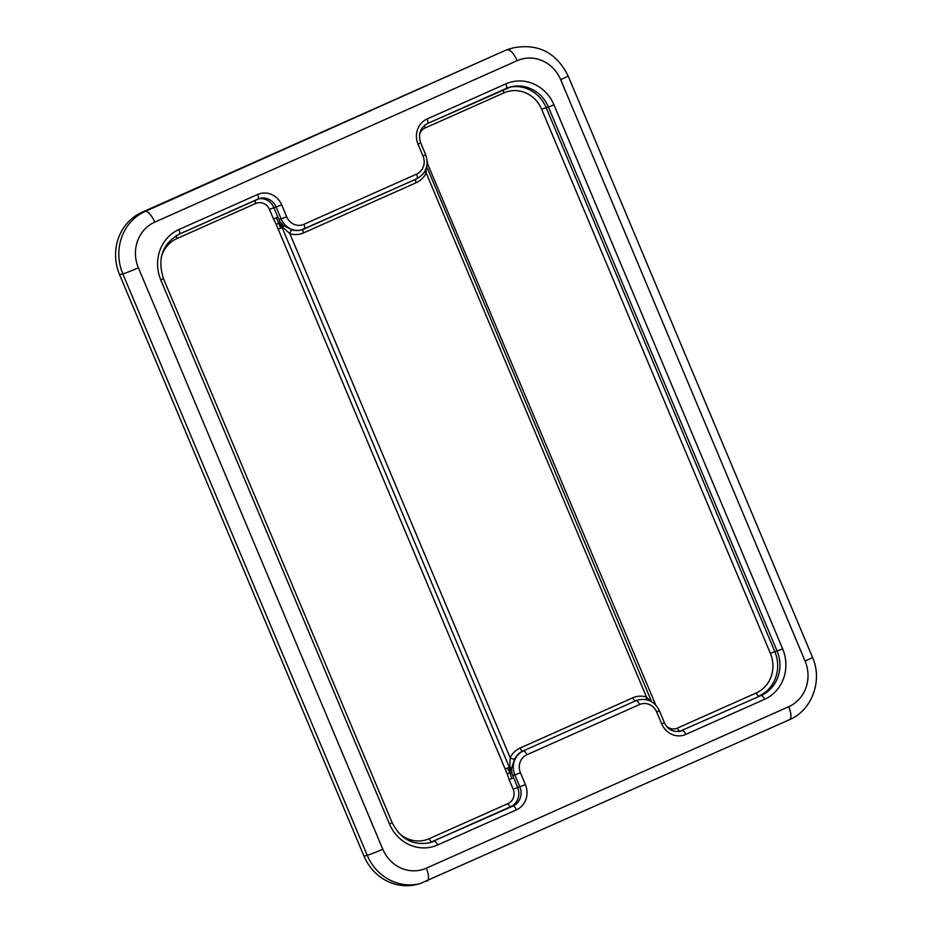 <?xml version="1.0" encoding="UTF-8"?>
<svg xmlns="http://www.w3.org/2000/svg" width="932" height="932" viewBox="0 0 932 932"><rect width="100%" height="100%" fill="white"/><g stroke="black" fill="none" stroke-linecap="round" stroke-linejoin="round"><path stroke-width="1.4" d="M428.452 843.041A34.169 31.863 75.4 0 0 431.935 841.747L510.724 806.646A14.772 13.77 75.4 0 0 517.61 787.423L511.843 773.187L509.769 772.29L510.864 767.77A3.693 1.258 -171.8 0 1 511.552 768.271L514.557 759.196A3.693 0.897 25.9 0 1 510.177 757.763L509.804 767.339A3.693 1.258 -171.8 0 1 510.864 767.77M511.843 773.187L511.552 768.271M505.517 768.888L507.369 768.096L509.769 772.29L509.524 767.793L282.14 227.618L280.45 228.27L279.157 223.668L276.023 223.983L507.346 774.259L509.769 772.29L511.773 778.569L509.175 779.665L513.159 789.159A11.079 10.334 -104.6 0 1 507.998 803.582L429.209 838.683A30.476 28.414 -104.6 0 1 397.906 832.066M513.614 777.929L511.773 778.569M507.346 774.259L509.175 779.665M507.369 768.096L509.058 767.444M655.755 705.058L427.182 162.855M653.483 702.984L654.52 702.507M280.45 228.27L278.598 229.062M258.024 199.052A14.772 13.77 -104.6 0 1 259.853 198.423A14.772 13.77 -104.6 0 1 276.175 207.114L281.184 219.008A18.465 17.219 75.4 0 0 301.584 229.866L300.943 230.029A18.465 17.219 -104.6 0 1 292.019 229.82L283.398 225.509L280.054 221.781L279.157 223.668L276.07 217.843L277.911 217.203L273.915 207.696L269.465 209.444L273.46 218.938L276.07 217.843M273.46 218.938L276.023 223.983M280.054 221.781L277.911 217.203M282.14 227.618L279.157 223.668L283.223 226.231A3.693 0.92 -52.8 0 1 282.745 227.21L289.875 233.687A22.158 20.667 75.4 0 0 303.576 232.895L416.231 182.695A22.158 20.667 75.4 0 0 426.169 172.956L426.239 168.203M283.398 225.509A3.693 0.92 -52.8 0 1 283.223 226.231M427.602 162.669L427.182 161.597M646.295 699.664A3.693 1.153 107.1 0 1 646.47 697.031A22.158 20.667 75.4 0 0 632.77 697.823L520.114 748.023A22.158 20.667 75.4 0 0 510.177 757.763L289.875 233.687A3.693 1.153 -72.9 0 1 292.019 229.82M650.664 701.202L646.47 697.031L426.169 172.956A3.693 0.897 -154.1 0 1 424.584 171.838M504.398 50.806L145.217 211.436A48.021 44.771 75.4 0 0 122.826 273.88L367.231 855.308A48.021 44.771 75.4 0 0 420.297 883.536L417.07 884.375A48.021 44.771 -104.6 0 1 364.004 856.159L119.587 274.73A48.021 44.771 -104.6 0 1 141.979 212.275L504.398 50.806A48.021 44.771 -104.6 0 1 510.876 48.534L514.115 47.683A48.021 44.771 75.4 0 0 507.625 49.955A12.931 4.625 66 0 1 517.155 60.685A35.09 32.713 -104.6 0 1 560.668 79.651L805.085 661.068A35.09 32.713 -104.6 0 1 788.717 706.712L426.308 868.181A35.09 32.713 -104.6 0 1 382.784 849.215L138.379 267.799A35.09 32.713 -104.6 0 1 154.735 222.154L517.155 60.685M426.693 166.607L651.643 701.738M278.924 219.603L286.73 216.83L281.732 204.935L273.915 207.696A14.772 13.77 75.4 0 0 258.747 198.772M255.135 200.345A3.693 1.316 -114 0 0 255.729 203.456A11.079 10.334 -104.6 0 1 269.465 209.444M176.323 235.645A3.693 1.316 -114 0 0 176.94 238.557L255.729 203.456M161.248 257.395A30.476 28.414 -104.6 0 1 176.94 238.557M512.612 775.529L514.872 774.935L519.87 786.841A14.772 13.77 -104.6 0 1 512.984 806.052L431.935 841.747A3.693 1.316 66 0 1 429.209 838.683M392.139 822.653L163.461 278.633L160.817 279.996L389.506 824.028L392.139 822.653C400.48 839.056 412.958 845.755 429.582 842.773A34.169 31.863 -104.6 0 0 434.195 841.153A4.613 1.654 66 0 1 437.597 844.986L516.386 809.885A4.613 1.654 66 0 0 512.984 806.052L510.724 806.646A3.693 1.316 66 0 1 507.998 803.582M516.386 809.885A19.397 18.081 75.4 0 0 525.427 784.662L513.159 789.159M514.557 759.196A18.465 17.219 -104.6 0 1 522.829 751.087A3.693 1.316 66 0 1 520.114 748.023M659.367 710.662L656.722 712.036L661.732 723.931L664.365 722.568L659.367 710.662C654.928 701.819 648.02 698.219 638.641 699.839L637.989 700.014A18.465 17.219 -104.6 0 0 635.496 700.887L522.829 751.087L635.496 700.887A3.693 1.316 66 0 1 632.77 697.823M419.586 134.243A11.079 10.334 -104.6 0 1 425.12 127.975A3.693 1.316 66 0 1 424.479 125.389M425.12 127.975L503.909 92.874A3.693 1.316 66 0 1 503.315 89.775M503.909 92.874A30.476 28.414 -104.6 0 1 541.69 109.347L546.14 107.599A34.169 31.863 75.4 0 0 509.524 87.247M541.69 109.347L770.38 653.367L774.83 651.631L546.14 107.599L548.4 107.017L777.09 651.037L774.83 651.631A34.169 31.863 75.4 0 1 758.893 696.064A3.693 1.316 -114 0 1 756.178 693L677.389 728.113A3.693 1.316 -114 0 0 680.115 731.177L761.153 695.482L680.115 731.177A14.772 13.77 75.4 0 1 679.242 731.515M770.38 653.367A30.476 28.414 -104.6 0 1 756.178 693M677.389 728.113A11.079 10.334 -104.6 0 1 666.45 726.133M415.765 179.235A3.693 1.316 -114 0 0 416.231 182.695M303.133 229.377A3.693 1.316 -114 0 0 303.576 232.895M427.427 123.572L506.029 88.552A4.613 1.654 -114 0 0 506.123 88.517A4.613 1.654 -114 0 0 505.855 83.88L427.077 118.981A19.397 18.081 75.4 0 0 418.037 144.204L423.035 156.11A13.852 12.92 -104.6 0 1 416.581 174.121L303.914 224.321A13.852 12.92 -104.6 0 1 286.73 216.83M506.204 88.47A34.169 31.863 -104.6 0 1 510.643 86.932A34.169 31.863 -104.6 0 1 548.4 107.017L553.957 104.838A38.783 36.162 75.4 0 0 505.855 83.88M782.647 648.87L777.09 651.037A34.169 31.863 -104.6 0 1 761.153 695.482A4.613 1.654 66 0 1 764.566 699.315A38.783 36.162 75.4 0 0 782.647 648.87L553.957 104.838M661.732 723.931A19.397 18.081 75.4 0 0 685.777 734.416A4.613 1.654 66 0 0 682.375 730.583A14.772 13.77 -104.6 0 1 680.372 731.282C672.613 732.202 667.277 729.29 664.365 722.568M638.641 699.839A18.465 17.219 75.4 0 0 636.148 700.713A4.613 1.654 66 0 1 639.55 704.545A13.852 12.92 -104.6 0 1 656.722 712.036M526.883 754.745A4.613 1.654 66 0 0 523.481 750.912A18.465 17.219 75.4 0 0 514.872 774.935L520.429 772.756A13.852 12.92 -104.6 0 1 526.883 754.745L639.55 704.545M281.732 204.935A19.397 18.081 75.4 0 0 257.686 194.45A4.613 1.654 66 0 1 257.943 199.087A4.613 1.654 66 0 1 257.849 199.122L179.247 234.142M304.263 228.911L416.744 178.793A4.613 1.654 -114 0 0 416.837 178.758L301.584 229.866A18.465 17.219 75.4 0 0 304.088 228.992A4.613 1.654 -114 0 0 304.17 228.957A4.613 1.654 -114 0 0 303.914 224.321M423.035 156.11L425.679 154.735C429.093 165.372 426.145 173.387 416.837 178.758A4.613 1.654 -114 0 0 416.581 174.121M425.679 154.735L420.67 142.841L418.037 144.204M427.24 123.653A4.613 1.654 -114 0 0 427.334 123.618A4.613 1.654 -114 0 0 427.077 118.981M685.777 734.416L764.566 699.315M525.427 784.662L520.429 772.756M389.506 824.028A38.783 36.162 75.4 0 0 437.597 844.986M179.072 234.223A4.613 1.654 -114 0 0 179.165 234.2A4.613 1.654 -114 0 0 178.897 229.552A38.783 36.162 75.4 0 0 160.817 279.996M257.686 194.45L178.897 229.552M560.668 79.651A12.931 0.711 -22.8 0 0 568.066 75.818C556.532 52.833 538.545 43.454 514.115 47.683M141.979 212.275L145.217 211.436A12.931 4.625 66 0 1 154.735 222.154M119.587 274.73L122.826 273.88A12.931 0.711 -22.8 0 0 138.379 267.799M364.004 856.159L367.231 855.308A12.931 0.711 -22.8 0 0 382.784 849.215M426.786 881.264A12.931 4.625 -114 0 0 427.042 881.171A12.931 4.625 -114 0 0 426.308 868.181M789.194 719.795A12.931 4.625 -114 0 0 789.462 719.702A12.931 4.625 -114 0 0 788.717 706.712M420.297 883.536L789.462 719.702C812.168 710.231 822.863 680.337 812.471 657.235A12.931 0.711 157.2 0 1 805.085 661.068M163.461 278.633C157.17 258.607 162.413 243.8 179.165 234.2L259.853 198.423M510.643 86.932L427.334 123.618C420.204 127.672 417.979 134.08 420.67 142.841M812.471 657.235L568.066 75.818"/></g></svg>
